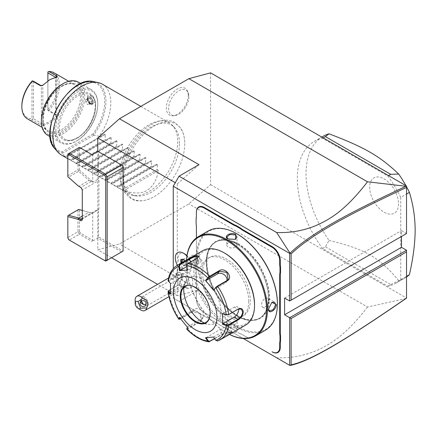 <?xml version="1.0" encoding="UTF-8"?>
<svg xmlns="http://www.w3.org/2000/svg" width="437" height="437" viewBox="0 0 437 437"><rect width="100%" height="100%" fill="white"/><g stroke="black" fill="none" stroke-linecap="round" stroke-linejoin="round"><path stroke-width="0.33" stroke-dasharray="2.19 1.64" d="M210.574 72.853L210.574 184.671L188.882 203.904L119.465 243.983L97.773 249.795L97.773 151.306L123.081 165.918L123.081 251.078L98.494 236.887L98.494 209.689A2.043 1.18 60 0 0 98.505 209.684A2.043 1.18 60 0 0 98.931 208.749L98.931 180.361A2.043 1.18 60 0 0 98.494 178.919L98.494 151.721M184.742 143.675A43.23 24.958 -60 0 1 153.141 197.196A43.23 24.958 -60 0 1 123.605 178.973A43.23 24.958 -60 0 1 153.655 126.331A43.23 24.958 -60 0 1 184.725 142.495A43.23 24.958 -60 0 1 184.742 143.675M188.271 95.364A15.497 8.948 120 0 0 187.549 91.262A15.497 8.948 120 0 0 175.324 90.393A15.497 8.948 120 0 0 166.355 108.015A15.497 8.948 120 0 0 173.402 115.767A15.497 8.948 120 0 0 188.271 95.364M210.574 184.671L406.525 298.039M405.962 298.526L367.501 307.031L188.882 203.904M406.525 297.805L406.525 250.243M406.525 187.418L406.525 233.544L401.466 230.621L401.466 236.466M400.74 197.387L400.74 279.724A81.806 47.229 60 0 1 396.091 283.1A81.806 47.229 60 0 1 387.876 286.235L322.495 248.489A81.806 47.229 60 0 1 314.285 141.408A81.806 47.229 60 0 1 322.495 138.278L387.876 176.024A81.806 47.229 60 0 1 400.74 197.387L406.525 194.05M199.004 164.662L177.313 183.901L175.275 182.721M173.26 298.089L243.316 338.533L173.26 298.089L173.26 268.635M179.044 301.426L199.004 289.906L119.465 243.983M177.313 183.901L177.313 295.718L199.004 289.906M184.829 253.984A9.428 5.446 60 0 0 178.23 256.776A9.428 5.446 60 0 0 182.95 267.985A11.313 6.533 -120 0 0 180.831 267.739A11.313 6.533 -120 0 0 177.75 269.662A11.313 6.533 -120 0 0 179.175 281.313A11.313 6.533 -120 0 0 188.549 288.371A11.313 6.533 -120 0 0 188.833 288.354A11.313 6.533 -120 0 0 192.75 281.297A11.313 6.533 -120 0 0 186.708 270.153A9.428 5.446 60 0 0 191.499 265.532A9.428 5.446 60 0 0 186.965 255.623M243.387 335.234L248.702 338.304L243.387 335.234A21.063 12.16 -120 0 0 240.465 333.879L236.215 331.426A21.063 12.16 -120 0 0 233.292 329.405L204.352 312.695A11.247 6.495 60 0 1 196.399 298.919L196.399 295.565A21.063 12.16 -120 0 0 196.109 292.025L196.109 287.114A21.063 12.16 -120 0 0 196.399 283.908L196.399 227.098A21.063 12.16 -120 0 0 196.109 223.558L196.109 218.647M196.399 212.087L196.399 215.78M284.613 298.083L401.466 230.621M367.501 307.031C345.547 335.616 330.093 344.29 317.338 350.223C304.562 355.773 290.993 358.285 276.637 357.766M177.313 295.718L157.588 284.329M111.539 257.743L97.773 249.795M121.633 251.914L105.727 261.097L69.286 240.06L79.408 234.216L77.961 231.708L79.408 231.364L79.408 209.891L91.699 212.923A2.043 1.18 -120 0 0 92.71 213.032L92.71 240.224L91.989 241.475L97.773 238.138L121.633 251.914L123.081 251.078M98.494 236.887L97.773 238.138M92.71 213.032L98.494 209.689M78.272 185.965L78.9 186.331L89.022 180.486L78.66 171.293L68.538 177.138L78.9 186.331L80.85 187.457A2.043 1.18 60 0 1 82.298 189.964L82.298 218.353L91.48 213.048L82.298 210.41M89.022 180.486L91.699 181.197A2.043 1.18 -120 0 1 92.71 182.256L98.494 178.919M91.989 154.643L92.71 155.064L92.71 182.256M67.839 238.045L67.839 215.927L78.66 209.558L79.408 209.891M68.86 239.815L69.286 240.06L67.839 237.553L77.961 231.708L77.961 210.082M82.298 216.097L89.022 212.213M82.298 219.183L82.298 218.353L98.931 208.749M82.298 190.8L82.298 189.964L98.931 180.361M78.66 171.293L78.66 170.364L77.961 169.84L67.839 175.685L67.839 154.059L79.408 147.378L80.43 147.968L79.408 148.564L77.961 148.214L77.961 169.84M80.85 187.457L80.129 187.041L80.85 187.457L91.48 181.322L92.54 181.683L79.408 170.037L78.66 170.364M92.54 181.683L91.699 181.197M79.408 170.037L79.408 148.564M92.71 155.064L80.43 147.968M67.839 175.685L67.839 176.712M68.538 177.138L67.839 176.614M92.54 213.409L91.699 212.923M79.408 231.364L80.43 233.134L92.71 240.224M80.43 233.134L79.408 234.216L91.989 241.475M188.549 288.371L180.994 286.044A8.183 4.725 60 0 0 184.616 287.295A8.183 4.725 -120 0 0 185.818 286.923A8.183 4.725 -120 0 0 186.315 278.424A8.183 4.725 -120 0 0 178.831 272.388A12.269 9.68 -95.1 0 1 180.831 267.739M182.95 267.985L180.481 269.569A10.215 5.9 -120 0 1 186.293 272.923L186.708 270.153M180.994 286.044A8.183 4.725 60 0 1 175.985 277.369A8.183 4.725 60 0 1 177.635 272.754A8.183 4.725 60 0 1 178.831 272.388M140.949 310.062A8.183 4.725 60 0 1 135.164 300.044M146.187 303.699L146.302 301.437C145.647 299.913 144.401 299.11 142.566 299.028L141.364 299.394L141.402 301.12M140.719 301.721A3.07 2.961 15 0 1 141.364 299.394M142.675 296.685A5.113 2.95 -120 0 0 141.927 296.914A5.113 2.95 -120 0 0 141.615 302.229A5.113 2.95 -120 0 0 146.291 305.998A5.113 2.95 -120 0 0 147.04 305.769A5.113 2.95 -120 0 0 147.351 300.454A5.113 2.95 -120 0 0 142.675 296.685M186.637 282.706A5.113 2.95 -120 0 0 187.386 282.477A5.113 2.95 -120 0 0 187.697 277.162A5.113 2.95 -120 0 0 183.021 273.387A5.113 2.95 -120 0 0 182.273 273.622A5.113 2.95 -120 0 0 181.961 278.932A5.113 2.95 -120 0 0 186.637 282.706M186.32 272.917A11.455 6.615 -120 0 0 189.128 272.426A11.455 6.615 -120 0 0 191.499 267.187A11.455 6.615 -120 0 0 186.894 256.093M177.668 252.597A11.455 6.615 -120 0 0 180.481 269.547M186.293 272.923A11.455 6.615 -120 0 0 189.112 272.437A11.455 6.615 -120 0 0 186.889 256.109M177.378 265.319A11.455 6.615 -120 0 0 180.481 269.569M181.158 263.14L183.387 265.909L185.927 265.685L185.927 262.134L183.709 259.37L181.486 259.594M185.927 262.293L184.884 260.987M183.387 259.125L183.709 259.37L184.829 258.72L182.611 258.923L181.486 259.567M182.841 262.167L184.829 264.642L187.052 264.445L185.927 265.095L185.927 265.685L185.927 262.134L187.052 261.484L184.829 258.72M183.387 265.909L183.709 265.292L185.927 265.095M182.611 258.923L182.611 259.496M187.052 264.445L187.052 261.484M184.829 264.642L183.709 265.292L181.716 262.812M240.465 333.879L240.148 333.693A21.473 12.4 60 0 1 243.098 335.064M240.148 333.693L236.215 331.426M196.109 292.025L196.109 292.326A21.473 12.4 60 0 1 196.399 295.898L196.399 299.252A10.838 6.26 -120 0 0 204.063 312.531L233.003 329.236A21.473 12.4 60 0 1 235.953 331.273M204.063 312.531L204.352 312.695L204.063 312.531M196.399 295.898L196.399 295.565M196.109 292.326L196.109 287.114M196.399 237.957L196.399 284.241A21.473 12.4 60 0 1 196.109 287.48M196.399 284.241L196.399 283.908M196.399 227.431L196.399 227.098M196.109 223.859L196.109 223.558M238.018 244.004A43.968 25.384 60 0 1 269.11 297.848A43.968 25.384 60 0 1 260.004 317.978A43.968 25.384 60 0 1 238.018 315.798A43.968 25.384 60 0 1 206.93 261.954A43.968 25.384 60 0 1 216.036 241.825A43.968 25.384 60 0 1 238.018 244.004M268.411 298.252A43.968 25.384 60 0 1 259.305 318.382A43.968 25.384 60 0 1 237.324 316.202L237.324 316.202A43.968 25.384 60 0 1 206.237 262.353A43.973 25.384 -120 0 0 237.324 316.202A43.973 25.384 -120 0 0 268.416 298.252A43.973 25.384 -120 0 0 237.324 244.398A43.968 25.384 60 0 1 268.411 298.252M237.324 244.398A43.973 25.384 -120 0 0 206.237 262.353A43.968 25.384 60 0 1 215.343 242.229A43.968 25.384 60 0 1 237.324 244.403M237.329 234.046A56.652 32.709 -120 0 0 197.267 257.175A56.652 32.709 -120 0 0 237.324 326.559A56.652 32.709 -120 0 0 277.386 303.431M208.258 230.96A57.263 33.065 -120 0 0 196.399 257.175A57.263 33.065 -120 0 0 221.395 314.804A57.263 33.065 -120 0 0 265.527 330.143M186.501 260.053A57.263 33.065 -120 0 0 186.424 262.937A57.263 33.065 -120 0 0 226.912 333.07A57.263 33.065 -120 0 0 229.447 334.442M195.317 257.803L195.317 257.797C195.754 251.925 187.484 256.699 187.506 262.309L191.974 264.467L195.317 257.803L194.35 255.847L190.477 257.256L188.085 262.309L189.237 264.702L192.236 264.287L195.317 258.13M268.493 308.893L271.699 302.491M268.493 308.73L268.487 309.068M235.811 327.936L228.36 327.493L227.999 332.442C232.855 335.266 241.109 330.487 235.811 327.936L228.649 327.362L226.792 329.744L228.289 331.94L233.861 332.393L237.018 329.744L235.811 327.936M196.087 268.657A5.113 2.95 -60 0 0 200.026 267.286A5.113 2.95 -60 0 0 202.255 262.14A5.113 2.95 120 0 0 201.2 259.802A5.113 2.95 120 0 0 197.256 261.173A5.113 2.95 120 0 0 195.028 266.319A5.113 2.95 -60 0 0 196.087 268.657L189.237 264.702M186.533 260.031A56.652 32.709 -120 0 0 186.424 263.435L186.424 263.435A56.652 32.709 -120 0 0 226.481 332.819A56.652 32.709 -120 0 0 229.485 334.42M186.424 263.435L186.424 262.937L186.424 263.435M202.621 272.786A33.747 19.485 60 0 1 209.607 257.338A33.747 19.485 60 0 1 235.614 266.379A33.747 19.485 60 0 1 250.341 300.339A33.747 19.485 60 0 1 243.354 315.787A33.747 19.485 60 0 1 217.347 306.747A33.747 19.485 60 0 1 202.621 272.786M248.751 301.257A33.747 19.485 60 0 1 241.759 316.705A33.747 19.485 60 0 1 215.758 307.664A33.747 19.485 60 0 1 201.025 273.704A33.747 19.485 60 0 1 208.017 258.256A33.747 19.485 60 0 1 234.019 267.297A33.747 19.485 60 0 1 248.751 301.257M224.891 253.247A41.925 24.204 -120 0 0 195.241 270.366A41.925 24.204 -120 0 0 224.891 321.714A41.925 24.204 -120 0 0 254.536 304.6M202.692 250.707A42.946 24.794 -120 0 0 193.799 270.366A42.946 24.794 -120 0 0 212.546 313.586A42.946 24.794 -120 0 0 245.638 325.095M168.491 290.807L178.935 284.689L182.519 276.872C182.349 273.824 180.929 272.988 178.252 274.365L168.671 279.893L168.081 280.636M178.252 274.365L178.536 274.911L168.955 280.445L168.709 281.592L170.785 283.651L182.229 277.047A6.134 3.54 120 0 1 185.293 276.741L181.426 274.507L178.536 274.911L182.229 277.047M168.354 281.362L168.709 281.592M199.004 256.677L197.153 258.447L187.577 263.975L186.889 265.74L187.555 269.809L198.999 263.205A6.134 1.295 158.8 0 0 200.965 261.321L198.999 256.262M217.5 341.029L230.201 333.721L232.266 331.912L222.111 334.447L214.682 338.735M186.834 328.995L187.719 328.995L200.195 321.79C206.231 319.01 197.595 308.211 192.1 311.723L179.629 318.928L178.799 318.999M215.763 340.341L217.298 340.581L229.769 333.382L231.85 331.798L222.253 334.048L214.534 338.511M206.177 337.725L220.406 329.296A6.134 1.295 -21.2 0 1 226.333 326.876A6.134 1.295 -21.2 0 1 229.884 326.739L231.85 331.798M186.889 328.46L187.577 328.433L200.048 321.228L201.288 320.113L199.725 313.515L192.531 311.881L180.547 318.802M170.375 289.644L179.181 284.498L182.519 277.216L181.426 274.507M170.452 293.342L170.785 293.669L182.229 287.065A6.134 3.54 120 0 0 186.238 281.657A6.134 3.54 120 0 0 185.293 276.741M170.485 283.476L170.785 283.651M186.949 266.494L191.488 263.872A6.134 1.295 158.8 0 1 197.415 261.457A6.134 1.295 158.8 0 1 200.965 261.321M226.934 280.581A6.134 4.84 -144.9 0 1 226.295 282.094A6.134 4.84 -144.9 0 1 225.033 283.242L213.589 289.846M222.843 313.711L234.287 307.102A6.134 3.54 -60 0 1 237.357 306.796A6.134 3.54 -60 0 1 238.586 308.937M213.551 337.047L227.923 328.624A6.134 1.295 -21.2 0 0 229.884 326.739M205.51 337.768L206.073 337.572M187.522 327.379L187.555 326.881L187.402 327.247M187.555 326.881L201.894 318.606A6.134 4.84 35.1 0 0 203.156 317.459A6.134 4.84 35.1 0 0 201.752 310.647A6.134 4.84 35.1 0 0 194.378 309.254L179.88 317.918M179.481 317.382L180.044 317.535M170.785 293.669L170.485 294.194M185.19 286.432L185.151 286.454A20.758 11.985 -120 0 1 201.151 292.014A20.758 11.985 -120 0 1 210.213 312.903A20.758 11.985 -120 0 1 205.909 322.408L205.947 322.386A20.758 11.985 -120 0 0 205.947 322.386A20.758 11.985 -120 0 0 210.246 312.887A20.758 11.985 -120 0 0 195.568 287.464A20.758 11.985 -120 0 0 185.19 286.432A20.758 11.985 -120 0 0 185.168 286.443M204.429 323.041A26.28 15.175 -120 0 0 208.962 324.38A26.28 15.175 -120 0 0 220.603 307.162A26.28 15.175 -120 0 0 202.331 279.046A26.28 15.175 -120 0 0 184.971 282.826A26.28 15.175 -120 0 0 183.868 287.42M213.589 336.9L215.747 340.106M226.792 321.84A5.113 2.95 0 0 1 229.944 319.114A5.113 2.95 0 0 1 235.521 319.753A5.113 2.95 180 0 1 237.018 321.84A5.113 2.95 180 0 1 233.861 324.565A5.113 2.95 180 0 1 228.289 323.926A5.113 2.95 0 0 1 226.792 321.84L226.792 329.744M267.723 298.209A5.113 2.95 -60 0 0 263.779 299.58A5.113 2.95 -60 0 0 261.55 304.726A5.113 2.95 120 0 0 262.61 307.064A5.113 2.95 120 0 0 266.548 305.692A5.113 2.95 120 0 0 268.782 300.547A5.113 2.95 -60 0 0 267.723 298.209L274.567 302.158M235.297 239.438L228.152 239.017M228.289 239.099L228.01 238.935L228.289 239.099M226.792 245.026A5.113 2.95 180 0 0 228.289 247.113A5.113 2.95 0 0 0 233.861 247.752A5.113 2.95 0 0 0 237.018 245.026A5.113 2.95 0 0 0 235.521 242.939A5.113 2.95 180 0 0 229.944 242.3A5.113 2.95 180 0 0 226.792 245.026L226.792 237.122M400.74 279.724L406.525 276.381M387.876 176.024L388.575 175.619M405.897 185.621A81.806 47.229 60 0 1 406.525 186.768M322.495 138.278L323.194 137.874M322.495 248.489L325.39 246.818L329.017 240.443A81.806 47.229 60 0 1 306.02 173.85A81.806 47.229 60 0 1 322.959 136.399M387.876 286.235L390.771 284.563L325.39 246.818M406.525 276.987A81.806 47.229 60 0 1 404.766 278.09A81.806 47.229 60 0 1 398.708 280.68L390.771 284.563M398.708 280.68C379.638 257.475 364.748 248.877 329.017 240.443M398.539 203.888A20.402 11.783 60 0 1 384.112 212.218A20.402 11.783 60 0 1 369.68 187.227A20.402 11.783 60 0 1 384.112 178.897A20.402 11.783 60 0 1 398.539 203.888M179.487 143.276A40.002 23.095 120 0 0 174.631 127.779A40.002 23.095 120 0 0 142.91 133.165A40.002 23.095 120 0 0 122.917 175.936A40.002 23.095 120 0 0 135.35 195.809A40.002 23.095 120 0 0 164.465 180.798A40.002 23.095 120 0 0 179.487 143.276M177.744 141.539A40.903 23.614 -60 0 1 162.384 179.902A40.903 23.614 -60 0 1 132.619 195.252A40.903 23.614 -60 0 1 128.369 193.657A40.903 23.614 -60 0 1 119.896 174.931A40.903 23.614 -60 0 1 137.753 133.771A40.903 23.614 -60 0 1 169.272 122.813A40.903 23.614 -60 0 1 172.779 125.692A40.903 23.614 -60 0 1 177.744 141.539M102.318 84.155A40.903 23.614 -60 0 1 110.79 102.881A40.903 23.614 -60 0 1 99.221 136.278L93.698 135.044A39.461 22.784 120 0 0 93.698 81.67M158.511 170.506L123.802 190.548C143.014 197.103 154.583 190.423 158.511 170.506L157.069 169.676L157.462 164.47L156.85 164.121L152.147 166.836L151.284 166.333L151.677 161.133L151.065 160.778L146.362 163.493L145.499 162.996L145.892 157.795L145.281 157.44L140.577 160.155L139.714 159.658L140.108 154.452L139.496 154.097L134.793 156.817L133.93 156.315L134.323 151.115L133.711 150.76L129.008 153.474L128.145 152.977L128.538 147.772L127.926 147.422L123.223 150.137L122.36 149.634L122.759 144.434L122.141 144.079L117.438 146.794L116.575 146.297L116.974 141.096L116.357 140.741L111.654 143.456L110.79 142.959L111.189 137.753L110.572 137.398L105.869 140.119L105.006 139.616L105.404 134.416L104.787 134.061L65.375 156.817L64.512 156.315A40.903 23.614 -60 0 1 61.415 155.004M64.512 156.315L62.431 153.097L62.109 151.858A38.472 22.216 120 0 1 57.154 108.015A38.472 22.216 120 0 1 97.899 84.494A38.472 22.216 120 0 1 92.944 134.055L93.698 135.044M77.529 137.945A25.564 14.76 120 0 0 94.228 115.417A25.564 14.76 120 0 0 90.312 94.933A25.564 14.76 120 0 0 77.529 96.2A25.564 14.76 120 0 0 60.825 118.727A25.564 14.76 120 0 0 64.747 139.212A25.564 14.76 120 0 0 77.529 137.945M76.803 140.867L76.803 140.867A29.656 17.119 120 0 0 97.773 104.547A29.656 17.119 120 0 0 76.803 92.442A29.656 17.119 120 0 0 55.832 128.762A29.656 17.119 120 0 0 76.803 140.867L76.082 141.288A30.677 17.709 120 0 0 97.773 103.716A30.677 17.709 120 0 0 91.42 89.672A30.677 17.709 120 0 0 76.082 91.191A30.677 17.709 120 0 0 56.04 118.225A30.677 17.709 120 0 0 60.743 142.806A30.677 17.709 120 0 0 76.082 141.288M47.726 135.29A30.677 17.709 120 0 0 63.065 133.771A30.677 17.709 120 0 0 83.106 106.737A30.677 17.709 120 0 0 78.403 82.156M87.291 97.659L90.951 104.367L95.244 102.253C95.359 97.314 86.504 92.207 87.291 97.659L87.291 98.746A4.294 2.48 60 0 0 90.322 104.006A4.294 2.48 60 0 0 92.475 104.219L92.327 104.301A4.294 2.48 60 0 1 89.017 103.154A4.294 2.48 60 0 1 87.143 98.828A4.294 2.48 60 0 1 88.034 96.867A4.294 2.48 60 0 1 91.344 98.014A4.294 2.48 60 0 1 93.218 102.334A4.294 2.48 60 0 1 92.327 104.301M41.373 120.415A29.656 17.119 120 0 0 62.344 132.52A29.656 17.119 120 0 0 83.314 96.2A29.656 17.119 120 0 0 62.344 84.095M43.279 125.37L50.047 122.917L56.815 117.553L55.832 116.51C51.495 120.874 47.158 123.381 42.821 124.021L42.329 124.081L42.821 124.021L43.279 125.37L40.33 124.643L41.373 123.294L42.821 124.021A25.564 14.76 120 0 1 42.329 124.081M27.356 118.809A26.586 15.35 120 0 0 32.376 120.055L40.33 124.643M56.324 116.002A25.564 14.76 120 0 1 55.832 116.51L56.324 116.002L55.832 116.51L56.133 115.592L55.832 114.942L47.879 110.353L47.879 80.823M56.815 117.553C57.646 116.46 57.662 115.641 56.876 115.095L48.922 110.501A26.586 15.35 120 0 0 53.942 72.755M49.326 79.916L55.832 77.562A25.564 14.76 -60 0 1 56.324 77.507M56.815 77.049L55.832 77.562L55.532 77.278M42.821 124.021L42.821 85.073L41.422 85.827M33.42 81.211L33.42 118.7L41.373 123.294L41.373 85.805M33.42 118.7L32.382 119.077L32.376 120.055M31.972 81.211L31.972 118.7L32.382 119.077M21.85 105.803A25.564 14.76 120 0 0 31.972 118.7M47.879 110.353L47.879 71.892M48.922 110.501L47.879 110.124M47.879 109.518A25.564 14.76 120 0 0 58.006 84.931A25.564 14.76 120 0 0 47.879 72.029M87.291 98.746A4.294 2.48 -120 0 1 88.176 96.779A4.294 2.48 -120 0 1 91.486 97.932A4.294 2.48 -120 0 1 93.36 102.253A4.294 2.48 60 0 1 92.475 104.219M87.957 100.783L87.957 98.494L89.809 98.33L91.661 100.63L91.661 103.099L89.809 103.263L87.957 100.783L85.767 102.231L87.526 104.585L89.809 103.263L90.18 103.547L87.957 100.783L87.957 97.822L87.957 98.494L87.957 97.822L90.18 97.62L89.809 98.33L87.526 99.647L85.767 99.762L87.957 98.494M90.18 97.62L92.404 100.384L92.404 103.345L89.94 103.219M92.404 100.384L89.47 101.897A25.564 14.76 120 0 1 89.47 104.367L87.526 104.585M85.767 99.762A25.564 14.76 -60 0 1 85.767 102.231M87.526 99.647L89.47 101.897M89.47 104.367L91.661 103.099M100.084 136.776L99.221 136.278M65.375 156.817L104.787 134.061L64.982 157.041L70.297 159.658L105.006 139.616M70.297 159.658L71.16 160.155L70.767 160.384L110.572 137.398L70.767 160.384L76.082 162.996L110.79 142.959M76.082 162.996L76.945 163.493L76.551 163.722L116.357 140.741L76.551 163.722L81.866 166.333L116.575 146.297M81.866 166.333L82.73 166.836L82.336 167.065L122.141 144.079L82.336 167.065L87.651 169.676L122.36 149.634M87.651 169.676L88.514 170.173L88.121 170.403L127.926 147.422L88.121 170.403L93.436 173.014L128.145 152.977M93.436 173.014L94.299 173.511L93.906 173.74L133.711 150.76L93.906 173.74L99.221 176.357L133.93 156.315M99.221 176.357L100.084 176.854L99.691 177.083L139.496 154.097L99.691 177.083L105.006 179.694L139.714 159.658M105.006 179.694L105.869 180.191L105.47 180.421L145.281 157.44L105.47 180.421L110.79 183.032L145.499 162.996M110.79 183.032L111.654 183.535L111.255 183.764L151.065 160.778L111.255 183.764L116.575 186.375L151.284 166.333M116.575 186.375L117.438 186.872L117.04 187.102L156.85 164.121L117.04 187.102L122.36 189.713L157.069 169.676M123.802 190.548L122.36 189.713M71.16 160.155L105.869 140.119M76.945 163.493L111.654 143.456M82.73 166.836L117.438 146.794M88.514 170.173L123.223 150.137M94.299 173.511L129.008 153.474M100.084 176.854L134.793 156.817M105.869 180.191L140.577 160.155M111.654 183.535L146.362 163.493M117.438 186.872L152.147 166.836M188.882 96.681A14.317 8.265 -60 0 1 175.144 115.526A14.317 8.265 -60 0 1 168.633 108.371A14.317 8.265 -60 0 1 176.919 92.087A14.317 8.265 -60 0 1 188.216 92.895A14.317 8.265 -60 0 1 188.882 96.681M184.616 287.295A12.269 9.68 84.9 0 0 188.833 288.354M233.003 329.236L233.292 329.405L233.003 329.236M238.05 243.649A44.377 25.625 60 0 1 269.432 298.001A44.377 25.625 60 0 1 238.05 316.12A44.377 25.625 60 0 1 206.668 261.768A44.377 25.625 60 0 1 238.05 243.649M187.506 262.309L188.085 262.309M168.955 280.445L168.671 279.893A42.946 24.794 60 0 1 177.203 265.423M197.3 258.054L198.999 263.205M187.719 263.582L187.577 263.975M220.15 339.811A42.946 24.794 60 0 1 217.73 340.926L217.298 340.581M180.06 319.081L179.629 318.928A42.946 24.794 60 0 1 168.671 290.687L168.955 290.463M209.634 341.647A42.946 24.794 60 0 1 187.719 328.995L187.577 328.433M222.111 334.447L220.406 329.296M200.195 321.79L200.048 321.228L201.894 318.606M192.1 311.723L192.531 311.881L194.378 309.254M178.252 285.153L178.536 284.935L182.229 287.065M182.519 277.211L182.519 276.883M191.488 263.872L190.707 261.861M226.879 280.614L225.033 283.242M234.287 307.102L237.979 309.232M230.201 333.721L227.923 328.624M227.999 332.442L228.289 331.94M54.953 148.782A39.461 22.784 120 0 0 62.431 153.097M92.944 134.055L62.109 151.858M93.939 135.153L62.562 153.267M76.803 138.365A26.586 15.35 -60 0 1 58.006 127.511A26.586 15.35 -60 0 1 76.803 94.949A26.586 15.35 -60 0 1 95.605 105.803A26.586 15.35 -60 0 1 76.803 138.365M62.344 85.761A27.607 15.94 -60 0 1 81.866 97.036A27.607 15.94 -60 0 1 62.344 130.849A27.607 15.94 -60 0 1 42.821 119.58A27.607 15.94 -60 0 1 62.344 85.761M61.617 86.182A26.586 15.35 -60 0 1 74.913 84.865A26.586 15.35 -60 0 1 78.988 106.169A26.586 15.35 -60 0 1 61.617 129.598A26.586 15.35 -60 0 1 48.327 130.914A26.586 15.35 -60 0 1 44.252 109.611A26.586 15.35 -60 0 1 61.617 86.182M56.876 115.095L55.832 114.942L56.051 77.174M55.832 116.51L55.832 77.562M92.404 103.345L90.18 103.547M105.404 134.416L65.594 157.396M111.189 137.753L71.378 160.74M116.974 141.096L77.163 164.077M122.759 144.434L82.948 167.415M128.538 147.772L88.733 170.758M134.323 151.115L94.518 174.095M140.108 154.452L100.302 177.438M145.892 157.795L106.087 180.776M151.677 161.133L111.872 184.114M157.462 164.47L117.657 187.457M81.877 219.287L98.505 209.684M177.75 269.662L175.985 277.369M168.595 277.976L177.635 272.754M185.818 286.923L168.977 296.647M146.089 304.392L146.428 303.136M140.162 302.808L140.78 300.509M147.04 305.769L187.386 282.477M141.927 296.914L182.273 273.622M191.499 267.187L191.499 265.532M185.801 262.271L184.802 261.031M185.796 265.341L185.796 262.255M259.305 318.382L260.004 317.978M215.343 242.229L216.036 241.825M201.2 259.802L194.35 255.847M226.481 332.819L226.912 333.07M243.354 315.787L241.759 316.705M209.607 257.338L208.017 258.256M199.168 256.426L198.906 256.912M226.295 282.094L228.158 279.44M241.229 309.035L237.357 306.796M232.266 331.912L231.73 331.699M203.156 317.459L201.288 320.113M200.802 323.271L208.962 324.38M181.852 290.447L184.971 282.826M228.36 327.493L228.649 327.362M237.018 321.84L237.018 329.744M262.61 307.064L269.454 311.018M235.445 239.372L235.155 239.503M237.018 245.026L237.018 237.122M314.285 141.408L321.801 137.071M396.091 283.1L404.766 278.09M184.725 142.495C184.561 136.901 183.256 132.154 180.803 128.249L174.838 122.469C168.278 119.011 160.849 119.503 152.551 123.944C135.667 132.613 120.596 158.167 120.973 177.427C120.967 183.529 122.284 188.68 124.911 192.881L130.86 198.649C134.694 201.151 142.375 202.741 153.141 197.196M135.35 195.809L132.619 195.252M174.631 127.779L172.779 125.692M140.845 106.399L169.272 122.813M90.312 94.933C101.329 99.472 92.71 129.969 77.016 137.895C72.078 140.61 67.986 141.047 64.747 139.212M97.773 104.547L97.773 103.716M91.42 89.672L80.872 83.582M60.743 142.806L50.2 136.715M68.707 81.282L74.913 84.865C71.526 82.948 67.265 83.407 62.13 86.231C45.819 94.479 36.845 126.156 48.327 130.914L42.121 127.331M41.062 85.849L41.608 85.87M57.307 76.912L56.133 77.644L56.133 115.592M90.951 104.367L90.322 104.006M90.109 103.296L88.105 100.805L88.11 98.21M67.839 158.707L128.369 193.657M173.402 115.767L175.144 115.526M187.549 91.262L188.216 92.895"/><path stroke-width="0.66" d="M123.081 167.584L123.081 251.078L107.174 260.266L107.174 176.772L123.081 167.584L123.081 165.918L97.773 151.306L97.773 137.977L119.465 118.744L188.882 78.665L210.574 72.853L406.525 185.987L406.525 187.418L406.525 186.173L405.962 186.266C344.088 215.195 310.734 233.686 290.004 253.176L276.637 232.528L179.044 176.187L199.004 164.662L119.465 118.744M406.525 298.121L405.962 298.526C343.946 341.133 310.62 361.115 290.004 365.485L243.316 338.533L290.004 365.485M289.993 365.479L291.124 364.857C311.526 360.383 344.831 340.456 406.525 298.039L406.525 250.243L401.466 247.32L401.466 236.466M406.525 233.544L406.525 187.418C344.968 216.189 311.641 234.674 291.124 253.859L291.124 300.17L406.525 233.544L289.676 301.006L284.613 298.083L284.613 314.782L401.466 247.32M276.637 232.528C290.387 232.987 303.3 230.747 315.377 225.814C328.629 219.937 344.378 211.798 367.501 181.792L405.962 186.266M367.501 181.792L188.882 78.665M175.275 182.721L97.773 137.977M173.26 268.635L173.26 186.206L179.044 176.187M173.26 186.206L289.676 253.416L290.004 253.176M406.525 251.914L291.124 318.54L289.676 317.704L289.676 365.299M406.525 250.243L289.676 317.704L284.613 314.782M289.676 253.416L289.676 301.006L291.124 300.17M186.894 256.093A11.455 6.615 -120 0 0 183.398 253.16L184.829 253.984A9.428 5.446 60 0 1 186.965 255.623M279.696 263.872L280.275 263.872A21.063 12.16 -120 0 0 280.565 267.411L279.986 267.444A21.473 12.4 60 0 1 279.696 263.872L279.696 260.512A10.838 6.26 -120 0 0 272.033 247.238L272.322 246.736L243.387 230.031A21.063 12.16 -120 0 1 240.465 228.01L236.215 225.552A21.063 12.16 -120 0 1 233.292 224.203L204.352 207.493A11.247 6.495 60 0 0 196.399 212.087L196.399 215.78A21.473 12.4 60 0 1 196.109 219.019L196.109 218.647A21.063 12.16 -120 0 0 196.399 215.441M272.322 246.736A11.247 6.495 60 0 1 280.275 260.512L280.275 263.872M280.565 267.411L280.565 272.317A21.063 12.16 -120 0 0 280.275 275.523L280.275 332.333A21.063 12.16 -120 0 0 280.565 335.873L280.565 340.784A21.063 12.16 -120 0 0 280.275 343.99L280.275 347.344A11.247 6.495 60 0 1 272.322 351.938L272.033 351.774A10.838 6.26 -120 0 0 279.696 347.344L279.696 343.99A21.473 12.4 60 0 1 279.986 340.751L280.565 340.784M291.124 318.54L291.124 364.857M289.993 253.236L291.124 253.859M157.588 284.329L111.539 257.743M97.773 151.306L91.989 154.643L79.408 147.378L69.286 153.223L68.86 154.649L67.839 155.239L67.839 176.712L78.272 185.965L80.129 187.041A3.07 1.77 60 0 1 82.298 190.8L82.298 219.183A3.07 1.77 60 0 1 80.129 220.439L78.272 219.363L67.839 216.572L67.839 238.045L68.86 239.815L104.705 260.507L105.727 259.917L105.727 177.116L107.174 176.772L105.727 174.265L121.633 165.082M104.705 260.507L105.727 261.097L107.174 260.266L105.727 259.917M80.129 220.439L80.85 219.183L82.298 218.353A2.043 1.18 60 0 1 81.877 219.287A2.043 1.18 60 0 1 80.85 219.183L78.9 218.058L78.272 219.363M67.839 155.239L67.839 154.059L69.286 153.223L105.727 174.265L104.705 175.346L68.86 154.649M105.727 177.116L104.705 175.346M82.298 216.097L78.9 218.058L68.538 215.283L67.839 215.807L67.839 216.572M68.538 215.283L78.66 209.438L82.298 210.41M140.561 308.167L146.619 307.976A8.183 4.725 60 0 1 145.04 310.467A8.183 4.725 60 0 1 143.844 310.838A8.183 4.725 60 0 1 140.949 310.062L138.059 308.391A4.091 2.36 -120 0 0 140.561 308.167L138.059 301.71A4.091 2.36 -120 0 0 135.164 303.382A4.091 2.36 -120 0 0 138.059 308.391M135.164 303.382L135.164 300.044A8.183 4.725 60 0 1 136.863 296.297A8.183 4.725 60 0 1 138.059 295.925A8.183 4.725 60 0 1 142.795 298.116L138.059 301.71M146.619 307.976C148.902 303.442 147.63 300.153 142.795 298.116M145.991 302.595A3.07 2.961 15 0 1 143.292 306.566A3.07 2.961 15 0 1 140.162 302.808A3.07 2.961 15 0 1 145.991 302.595M141.402 301.12L143.232 304.218L144.734 304.616L146.187 303.699M143.232 304.218A3.07 2.961 15 0 1 140.719 301.721M183.398 253.16A11.455 6.615 -120 0 0 177.673 252.591A11.455 6.615 -120 0 0 177.668 252.597A11.455 6.615 -120 0 0 177.378 265.319M186.889 256.109A11.455 6.615 -120 0 0 177.657 252.597L177.673 252.591M184.884 260.987L183.387 259.125L183.709 259.37L180.842 259.354L183.6 259.409M180.842 259.354L180.842 262.746L181.716 262.812M182.611 259.496L182.841 262.167M182.611 261.883L181.486 262.528L181.486 259.594M272.033 247.238L243.098 230.528A21.473 12.4 60 0 1 240.148 228.496L240.465 228.01M279.986 267.444L279.986 272.284L280.565 272.317M280.565 335.873L279.986 335.906A21.473 12.4 60 0 1 279.696 332.333L279.696 275.523A21.473 12.4 60 0 1 279.986 272.284M279.986 335.906L279.986 340.751M196.109 219.019L196.109 223.859A21.473 12.4 60 0 1 196.399 227.431L196.399 237.957M236.215 225.552L235.953 226.071A21.473 12.4 60 0 1 233.003 224.705L204.063 207.996A10.838 6.26 -120 0 0 196.399 212.42L196.399 212.087M235.953 226.071L240.148 228.496M229.447 334.442A57.263 33.065 -120 0 0 255.547 335.906L265.527 330.143A57.263 33.065 -120 0 0 277.386 303.928L277.386 303.431A56.652 32.709 -120 0 0 237.329 234.046L236.892 233.795A57.263 33.065 -120 0 0 208.258 230.96L198.283 236.717A57.263 33.065 -120 0 0 186.501 260.053M277.386 303.431L277.386 303.928A57.263 33.065 -120 0 0 236.892 233.795M268.493 309.063L271.83 302.399L276.299 304.556C276.321 310.166 268.056 314.94 268.493 309.063L268.493 309.057M255.547 335.906A57.263 33.065 -120 0 0 267.406 309.691A57.263 33.065 -120 0 0 242.409 252.062A57.263 33.065 -120 0 0 198.283 236.717M227.999 238.93C222.69 236.368 230.965 231.599 235.811 234.423L235.445 239.372L228.01 238.935M271.699 302.491L274.567 302.158L275.72 304.556L273.327 309.609L269.454 311.018L268.493 308.893M229.485 334.42A56.652 32.709 -120 0 0 266.537 309.691A56.652 32.709 -120 0 0 227.983 241.208A56.652 32.709 -120 0 0 186.533 260.031M186.834 265.783A41.433 23.92 60 0 1 207.728 277.845L208.231 278.063L219.363 271.268L226.896 272.398L228.158 279.44L226.879 280.614L217.298 286.148L215.747 287.409L213.551 290.348L205.51 280.346L209.634 276.233L219.216 270.705C225.055 266.63 233.757 277.391 227.311 280.772L217.73 286.301L215.763 287.841A41.433 23.92 60 0 1 226.208 314.766L228.398 314.766L237.979 309.232L241.229 309.035L242.677 311.947C242.295 315.077 240.727 317.513 237.979 319.25L228.398 324.784L228.688 325.336L226.208 325.478L222.548 324.249L222.548 313.531L226.208 314.766L228.688 314.547L238.269 309.014C241.18 307.774 242.846 308.751 243.256 311.947C242.846 315.328 241.186 317.95 238.269 319.802L228.688 325.336A42.946 24.794 60 0 1 220.15 339.811L245.638 325.095A42.946 24.794 -120 0 0 254.536 305.43L254.536 304.6A41.925 24.204 -120 0 0 224.891 253.247L224.165 252.832A42.946 24.794 -120 0 0 202.692 250.707L177.203 265.423A42.946 24.794 60 0 1 179.629 264.309L189.21 258.775L196.262 255.558L199.168 256.426L197.3 258.054L187.719 263.582L186.834 265.783L187.522 269.957L179.481 270.678L178.799 266.504L179.629 264.309L180.06 264.647L189.642 259.119L195.421 256.333L198.999 256.262L199.004 256.677M254.536 304.6L254.536 305.43A42.946 24.794 -120 0 0 224.165 252.832M177.203 265.423C172.189 268.476 169.146 273.546 168.081 280.636L170.485 283.476L170.485 294.194L168.081 291.583L168.491 290.807L170.375 289.644M168.354 281.362A41.433 23.92 60 0 1 178.799 266.504L179.378 266.412L180.06 264.647M214.682 338.735L208.826 341.81L207.728 341.057L208.231 340.778L206.073 337.572M214.534 338.511L209.782 341.253L208.231 340.778M170.785 293.669L168.709 291.61L168.354 292.08A41.433 23.92 60 0 0 178.799 318.999L179.432 319.316L178.771 319.19L179.481 317.382L187.522 327.379L186.845 329.236C194.017 336.485 201.342 340.68 208.826 341.81M228.398 324.784L226.415 324.926L226.208 325.478A41.433 23.92 60 0 1 215.763 340.341L213.551 337.047L205.51 337.768L207.728 341.057A41.433 23.92 60 0 1 186.834 328.995L186.872 328.619M180.547 318.802L179.378 319.108L180.044 317.535M168.709 291.61L168.955 290.463M216.938 317.12A30.677 17.709 -120 0 0 195.241 279.549A30.677 17.709 -120 0 0 173.549 292.074A30.677 17.709 -120 0 0 195.241 329.645A30.677 17.709 -120 0 0 216.938 317.12M179.481 270.678L180.044 270.481L179.378 266.412M180.044 270.481L186.949 266.494M205.51 280.346L206.073 280.499L208.231 278.063M206.073 280.499L217.517 273.895A6.134 4.84 -144.9 0 1 224.088 274.633A6.134 4.84 -144.9 0 1 226.934 280.581M215.747 287.409L213.551 290.348M222.548 313.531L226.415 314.908M238.586 308.937A6.134 3.54 -60 0 1 234.287 317.12L222.843 323.73L226.415 324.926M222.548 324.249L222.843 323.73M215.763 340.341L217.73 340.926M187.555 326.881L186.889 328.46M185.168 286.443A20.758 11.985 -120 0 0 181.852 290.447A20.758 11.985 -120 0 0 180.891 295.936A20.758 11.985 -120 0 0 195.568 321.359A20.758 11.985 -120 0 0 200.802 323.271A20.758 11.985 -120 0 0 205.931 322.397M183.868 287.42A26.28 15.175 -120 0 0 202.331 321.965A26.28 15.175 -120 0 0 204.429 323.041M228.152 239.017L226.792 237.122L229.944 234.472L235.521 234.92L237.018 237.122L235.297 239.438M406.525 276.381L409.42 274.715A81.806 47.229 60 0 1 406.525 276.987M406.525 194.05L409.42 192.378C413.183 204.724 415.095 217.342 415.15 230.233C415.09 243.196 413.183 258.021 409.42 274.715M388.575 175.619L390.771 174.352L398.708 174.046A81.806 47.229 60 0 1 405.897 185.621M406.525 186.768A81.806 47.229 60 0 1 409.42 192.378M323.194 137.874L325.39 136.606L390.771 174.352M321.801 137.071L322.959 136.399A81.806 47.229 60 0 1 329.017 133.809L325.39 136.606M329.017 133.809C364.748 147.4 379.638 155.998 398.708 174.046M67.839 158.707L61.415 155.004A40.903 23.614 -60 0 1 57.908 152.125A40.903 23.614 -60 0 1 52.943 136.278A40.903 23.614 -60 0 1 68.303 97.91A40.903 23.614 -60 0 1 98.074 82.56A40.903 23.614 -60 0 1 102.318 84.155L140.845 106.399M80.872 83.582L78.403 82.156A30.677 17.709 120 0 0 63.065 83.675L63.065 83.675A30.677 17.709 120 0 0 41.373 121.246A30.677 17.709 120 0 0 47.726 135.29L50.2 136.715M63.065 83.675L62.344 84.095A29.656 17.119 120 0 0 41.373 120.415L41.373 121.246M68.707 81.282L53.942 72.755A26.586 15.35 120 0 0 48.922 71.515L56.876 76.104L57.307 76.912L50.047 79.501L42.575 85.417L40.33 85.657L32.376 81.064A26.586 15.35 120 0 0 21.85 106.639A26.586 15.35 120 0 0 27.356 118.809L42.121 127.331M43.279 84.865L50.047 79.501M42.329 85.586L42.821 85.073A25.564 14.76 -60 0 0 42.4 85.51M41.422 85.827L33.42 81.211L32.382 80.84L31.972 81.211A25.564 14.76 120 0 0 21.85 105.803L21.85 106.639M47.879 80.823L47.879 72.864L55.532 77.278M47.879 72.864L47.879 71.892L48.922 71.515M180.842 262.746L181.158 263.14M243.098 230.528L243.387 230.031M279.696 260.512L280.275 260.512M279.696 275.523L280.275 275.523M279.696 332.333L280.275 332.333M279.696 343.99L280.275 343.99M279.696 347.344L280.275 347.344M272.033 351.774L272.322 351.938M204.063 207.996L204.352 207.493M233.003 224.705L233.292 224.203M276.299 304.556L275.72 304.556M217.298 286.148L217.73 286.301A42.946 24.794 60 0 1 228.688 314.547L228.398 314.766M187.719 263.582A42.946 24.794 60 0 1 209.634 276.233L209.782 276.801M189.21 258.775L190.707 261.861M219.216 270.705L219.363 271.268L217.517 273.895M227.311 280.772L226.879 280.614M238.269 309.014L237.979 309.232M243.256 311.947L242.677 311.947M238.269 319.802L237.979 319.25L234.287 317.12M209.634 341.647L209.782 341.253M210.213 313.242A21.167 12.22 -120 0 0 195.241 287.317A21.167 12.22 -120 0 0 180.273 295.958A21.167 12.22 -120 0 0 195.241 321.883A21.167 12.22 -120 0 0 210.213 313.242M180.852 295.958A20.758 11.985 -120 0 0 189.915 316.847A20.758 11.985 -120 0 0 205.909 322.408C208.618 320.791 210.011 317.677 210.093 313.072C210.836 298.859 193.143 280.505 185.151 286.454A20.758 11.985 -120 0 0 180.852 295.958M235.811 234.423L235.521 234.92M98.074 82.56L93.698 81.67A39.461 22.784 120 0 0 58.334 105.989A39.461 22.784 120 0 0 54.953 148.782L57.908 152.125M40.33 85.657L41.373 85.805M56.876 76.104L56.051 77.174M136.863 296.297L168.595 277.976M168.977 296.647L145.04 310.467M184.802 261.031L183.447 259.343M186.812 329.105L186.867 328.553M178.771 319.19C172.926 310.232 169.365 301.027 168.081 291.583M220.15 339.811L217.5 341.029M93.698 81.67C69.587 74.64 36.812 131.417 54.953 148.782"/></g></svg>
